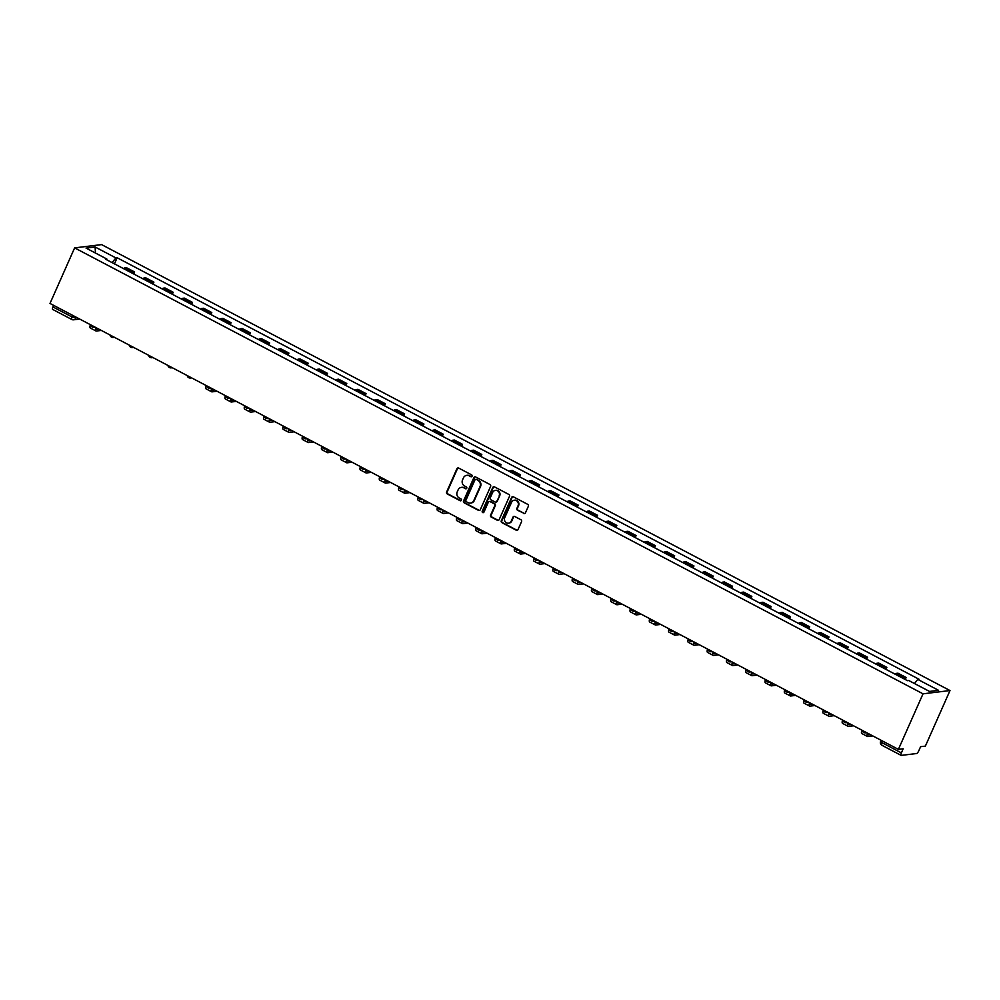 <?xml version="1.0" encoding="UTF-8"?>
<svg xmlns="http://www.w3.org/2000/svg" width="1000" height="1000" viewBox="0 0 1000 1000"><rect width="100%" height="100%" fill="white"/><g stroke="black" fill="none" stroke-linecap="round" stroke-linejoin="round"><path stroke-width="1.5" d="M472.062 476.213A1.013 0.938 -96.9 0 0 471.613 474.862L458.713 468.088A1.438 1.338 -96.9 0 0 456.925 468.738L446.625 492A1.438 1.338 -96.9 0 0 447.262 493.938L460.15 500.712A1.013 0.938 -96.9 0 0 461.4 500.25A1.013 0.938 -96.9 0 0 460.962 498.9L459.288 498.025A4.612 4.288 -96.9 0 1 457.238 491.85L458.1 489.913A4.612 4.288 -96.9 0 1 463.812 487.812L465.487 488.7A1.013 0.938 -96.9 0 0 466.737 488.237A1.013 0.938 -96.9 0 0 466.287 486.887L464.613 486.012A4.612 4.288 -96.9 0 1 462.562 479.825L463.425 477.887A4.612 4.288 -96.9 0 1 469.137 475.8L470.812 476.675A1.013 0.938 -96.9 0 0 472.062 476.213M523.675 513.462A1.438 1.338 -96.9 0 0 525.45 512.812L528.35 506.287A1.438 1.338 -96.9 0 0 527.712 504.35L513.387 496.825A1.438 1.338 -96.9 0 0 511.6 497.475L501.287 520.737A1.438 1.338 -96.9 0 0 501.938 522.675L516.25 530.2A1.438 1.338 -96.9 0 0 518.038 529.55L521.538 521.663A1.438 1.338 -96.9 0 0 520.887 519.725L514.763 516.512A1.438 1.338 -96.9 0 0 512.975 517.163L511.25 521.075A3.862 3.588 -96.9 0 1 505.1 521.587A3.862 3.588 -96.9 0 1 504.75 517.663L511.538 502.35A3.862 3.588 -96.9 0 1 517.688 501.838A3.862 3.588 -96.9 0 1 518.038 505.763L516.9 508.312A1.438 1.338 -96.9 0 0 517.537 510.238L524.212 513.4A1.438 1.338 -96.9 0 0 524.688 513.538M923.025 693.825L898.4 749.375L50 303.45L74.625 247.887L923.025 693.825L950 690.55L101.6 244.613L74.625 247.887M490.6 486.45A1.438 1.338 -96.9 0 0 489.963 484.513L475.65 476.987A1.438 1.338 -96.9 0 0 473.862 477.638L463.55 500.9A1.438 1.338 -96.9 0 0 464.188 502.837L478.512 510.363A1.438 1.338 -96.9 0 0 480.3 509.712L490.6 486.45M494.513 486.9L508.837 494.438A1.438 1.338 -96.9 0 1 509.475 496.362L499.162 519.625A1.438 1.338 -96.9 0 1 497.388 520.275L491.25 517.062A1.438 1.338 -96.9 0 1 490.613 515.125L494.787 505.7A1.438 1.338 -96.9 0 0 494.15 503.762L490.087 501.625A1.438 1.338 -96.9 0 0 488.3 502.287L483.95 512.1A1.013 0.938 -96.9 0 1 482.337 512.238A1.013 0.938 -96.9 0 1 482.25 511.213L492.725 487.562A1.438 1.338 -96.9 0 1 494.513 486.9M898.4 749.375L903.175 748.8L901.375 752.887A2.938 0.912 117.7 0 0 901.087 755.35A2.938 0.912 117.7 0 0 901.287 755.387L916.55 753.538A2.938 0.912 117.7 0 0 918.8 750.775L920.6 746.688L925.375 746.112L950 690.55M52.875 309.45A2.938 0.912 -62.3 0 1 52.675 309.425A2.938 0.912 -62.3 0 1 52.962 306.95L72.125 317.025L77.613 317.962M53.663 305.375L52.962 306.95M131.662 272.9A6.763 2.1 -62.3 0 1 132.988 272.188L124.825 267.9A6.763 2.1 117.7 0 0 123.5 268.612M124.825 267.9L126.475 267.7L134.625 271.988L133.737 273.988M132.988 272.188L134.625 271.988M153.025 284.125L153.912 282.125L145.762 277.838L144.113 278.038A6.763 2.1 117.7 0 0 142.787 278.75M150.95 283.038A6.763 2.1 -62.3 0 1 152.275 282.325L153.912 282.125M172.312 294.262L173.2 292.262L165.05 287.975L163.4 288.175A6.763 2.1 117.7 0 0 162.075 288.888M170.238 293.175A6.763 2.1 -62.3 0 1 171.562 292.462L173.2 292.262M191.6 304.4L192.488 302.4L184.338 298.113L182.688 298.312A6.763 2.1 117.7 0 0 181.363 299.025M189.525 303.312A6.763 2.1 -62.3 0 1 190.85 302.6L192.488 302.4M210.888 314.538L211.775 312.538L203.625 308.25L201.975 308.45A6.763 2.1 117.7 0 0 200.65 309.163M208.812 313.45A6.763 2.1 -62.3 0 1 210.138 312.738L211.775 312.538M230.175 324.675L231.062 322.675L222.913 318.387L221.262 318.587A6.763 2.1 117.7 0 0 219.938 319.3M228.1 323.587A6.763 2.1 -62.3 0 1 229.425 322.875L231.062 322.675M249.462 334.812L250.35 332.812L242.2 328.525L240.55 328.725A6.763 2.1 117.7 0 0 239.225 329.438M247.387 333.725A6.763 2.1 -62.3 0 1 248.713 333.013L250.35 332.812M268.75 344.95L269.637 342.95L261.488 338.663L259.837 338.862A6.763 2.1 117.7 0 0 258.512 339.575M266.675 343.862A6.763 2.1 -62.3 0 1 268 343.15L269.637 342.95M288.038 355.087L288.925 353.088L280.775 348.8L279.125 349A6.763 2.1 117.7 0 0 277.8 349.712M285.963 354A6.763 2.1 -62.3 0 1 287.288 353.288L288.925 353.088M307.325 365.225L308.212 363.225L300.062 358.938L298.412 359.137A6.763 2.1 117.7 0 0 297.087 359.85M305.25 364.137A6.763 2.1 -62.3 0 1 306.575 363.425L308.212 363.225M326.613 375.363L327.5 373.363L319.35 369.075L317.7 369.275A6.763 2.1 117.7 0 0 316.375 369.988M324.538 374.275A6.763 2.1 -62.3 0 1 325.863 373.562L327.5 373.363M345.9 385.5L346.788 383.5L338.638 379.212L336.987 379.412A6.763 2.1 117.7 0 0 335.662 380.125M343.825 384.412A6.763 2.1 -62.3 0 1 345.15 383.7L346.788 383.5M365.188 395.637L366.075 393.638L357.925 389.35L356.275 389.55A6.763 2.1 117.7 0 0 354.95 390.262M363.113 394.55A6.763 2.1 -62.3 0 1 364.438 393.837L366.075 393.638M384.475 405.775L385.363 403.775L377.212 399.487L375.562 399.688A6.763 2.1 117.7 0 0 374.237 400.4M382.4 404.688A6.763 2.1 -62.3 0 1 383.725 403.975L385.363 403.775M403.762 415.913L404.65 413.913L396.5 409.625L394.85 409.825A6.763 2.1 117.7 0 0 393.525 410.538M401.688 414.825A6.763 2.1 -62.3 0 1 403.013 414.113L404.65 413.913M423.05 426.05L423.938 424.05L415.788 419.762L414.137 419.963A6.763 2.1 117.7 0 0 412.812 420.675M420.975 424.963A6.763 2.1 -62.3 0 1 422.3 424.25L423.938 424.05M442.337 436.188L443.225 434.188L435.075 429.9L433.425 430.1A6.763 2.1 117.7 0 0 432.1 430.812M440.262 435.1A6.763 2.1 -62.3 0 1 441.587 434.387L443.225 434.188M461.625 446.325L462.512 444.325L454.363 440.037L452.713 440.238A6.763 2.1 117.7 0 0 451.388 440.95M459.55 445.238A6.763 2.1 -62.3 0 1 460.875 444.525L462.512 444.325M480.913 456.463L481.8 454.462L473.65 450.175L472 450.375A6.763 2.1 117.7 0 0 470.675 451.087M478.837 455.375A6.763 2.1 -62.3 0 1 480.163 454.663L481.8 454.462M500.2 466.6L501.1 464.6L492.938 460.312L491.287 460.513A6.763 2.1 117.7 0 0 489.963 461.225M498.125 465.513A6.763 2.1 -62.3 0 1 499.45 464.8L501.1 464.6M519.487 476.75L520.388 474.738L512.225 470.45L510.575 470.65A6.763 2.1 117.7 0 0 509.25 471.362M517.413 475.65A6.763 2.1 -62.3 0 1 518.737 474.938L520.388 474.738M538.775 486.887L539.675 484.875L531.512 480.588L529.862 480.788A6.763 2.1 117.7 0 0 528.538 481.5M536.7 485.788A6.763 2.1 -62.3 0 1 538.025 485.075L539.675 484.875M558.062 497.025L558.962 495.012L550.8 490.725L549.15 490.925A6.763 2.1 117.7 0 0 547.825 491.637M555.988 495.925A6.763 2.1 -62.3 0 1 557.312 495.213L558.962 495.012M577.35 507.163L578.25 505.15L570.087 500.863L568.438 501.062A6.763 2.1 117.7 0 0 567.112 501.775M575.275 506.062A6.763 2.1 -62.3 0 1 576.6 505.35L578.25 505.15M596.638 517.3L597.537 515.288L589.375 511L587.725 511.2A6.763 2.1 117.7 0 0 586.4 511.912M594.562 516.2A6.763 2.1 -62.3 0 1 595.887 515.487L597.537 515.288M615.925 527.438L616.825 525.425L608.663 521.138L607.013 521.337A6.763 2.1 117.7 0 0 605.688 522.05M613.85 526.337A6.763 2.1 -62.3 0 1 615.175 525.625L616.825 525.425M635.212 537.575L636.112 535.562L627.95 531.275L626.3 531.475A6.763 2.1 117.7 0 0 624.975 532.188M633.138 536.475A6.763 2.1 -62.3 0 1 634.462 535.763L636.112 535.562M654.5 547.712L655.4 545.7L647.237 541.413L645.588 541.613A6.763 2.1 117.7 0 0 644.262 542.325M652.425 546.613A6.763 2.1 -62.3 0 1 653.75 545.9L655.4 545.7M673.787 557.85L674.688 555.837L666.525 551.55L664.875 551.75A6.763 2.1 117.7 0 0 663.55 552.463M671.712 556.75A6.763 2.1 -62.3 0 1 673.037 556.038L674.688 555.837M693.075 567.987L693.975 565.975L685.812 561.688L684.163 561.888A6.763 2.1 117.7 0 0 682.837 562.6M691 566.888A6.763 2.1 -62.3 0 1 692.325 566.175L693.975 565.975M712.375 578.125L713.263 576.112L705.1 571.825L703.45 572.025A6.763 2.1 117.7 0 0 702.125 572.737M710.288 577.025A6.763 2.1 -62.3 0 1 711.612 576.312L713.263 576.112M731.663 588.263L732.55 586.25L724.388 581.962L722.738 582.163A6.763 2.1 117.7 0 0 721.413 582.875M729.575 587.163A6.763 2.1 -62.3 0 1 730.9 586.45L732.55 586.25M750.95 598.4L751.838 596.388L743.675 592.1L742.025 592.3A6.763 2.1 117.7 0 0 740.7 593.013M748.863 597.3A6.763 2.1 -62.3 0 1 750.188 596.587L751.838 596.388M770.238 608.538L771.125 606.525L762.962 602.238L761.312 602.438A6.763 2.1 117.7 0 0 759.987 603.15M768.15 607.438A6.763 2.1 -62.3 0 1 769.475 606.725L771.125 606.525M789.525 618.675L790.413 616.663L782.25 612.375L780.6 612.575A6.763 2.1 117.7 0 0 779.275 613.288M787.438 617.575A6.763 2.1 -62.3 0 1 788.763 616.862L790.413 616.663M808.812 628.812L809.7 626.8L801.538 622.513L799.887 622.712A6.763 2.1 117.7 0 0 798.562 623.425M806.725 627.712A6.763 2.1 -62.3 0 1 808.05 627L809.7 626.8M828.1 638.95L828.988 636.95L820.825 632.65L819.175 632.85A6.763 2.1 117.7 0 0 817.85 633.562M826.012 637.85A6.763 2.1 -62.3 0 1 827.337 637.137L828.988 636.95M847.387 649.087L848.275 647.087L840.113 642.788L838.462 642.987A6.763 2.1 117.7 0 0 837.138 643.7M845.3 647.987A6.763 2.1 -62.3 0 1 846.625 647.288L848.275 647.087M866.675 659.225L867.562 657.225L859.4 652.925L857.75 653.125A6.763 2.1 117.7 0 0 856.425 653.838M864.587 658.138A6.763 2.1 -62.3 0 1 865.913 657.425L867.562 657.225M885.962 669.362L886.85 667.362L878.688 663.062L877.038 663.263A6.763 2.1 117.7 0 0 875.713 663.975M883.875 668.275A6.763 2.1 -62.3 0 1 885.2 667.562L886.85 667.362M905.25 679.5L906.137 677.5L897.975 673.2L896.325 673.4A6.763 2.1 117.7 0 0 895 674.112M903.162 678.413A6.763 2.1 -62.3 0 1 904.488 677.7L906.137 677.5M106.788 259.825L106.825 259.012L86.05 248.1L95.113 247L115.887 257.913L112.075 262.6M914.463 683.525L917.8 679.412L919.062 679.262L117.15 257.762L115.887 257.913M917.8 679.412L938.575 690.337L929.513 691.438L908.737 680.512L907.475 680.675L105.55 259.175L106.825 259.012M114.45 263.85L117.15 257.762M95.113 247L95.45 253.038M471.6 476.7A1.013 0.938 -96.9 0 1 471.35 476.613L469.675 475.737A4.612 4.288 -96.9 0 0 467.025 475.325M461.7 487.35A4.612 4.288 -96.9 0 1 464.35 487.75L466.025 488.625A1.013 0.938 -96.9 0 0 466.262 488.713M458.237 467.95A1.438 1.338 -96.9 0 0 457.463 468.675L447.163 491.938A1.438 1.338 -96.9 0 0 447.8 493.875L460.7 500.65A1.013 0.938 -96.9 0 0 460.938 500.737M475.175 476.85A1.438 1.338 -96.9 0 0 474.4 477.575L464.087 500.838A1.438 1.338 -96.9 0 0 464.725 502.762L479.05 510.3A1.438 1.338 -96.9 0 0 479.525 510.438M476.175 479.5A1.013 0.938 -96.9 0 0 474.925 479.95L465.875 500.375A1.013 0.938 -96.9 0 0 466.325 501.725L468.088 502.65A4.612 4.288 -96.9 0 0 473.8 500.562L479.988 486.6A4.612 4.288 -96.9 0 0 477.938 480.425L476.712 479.438A1.013 0.938 -96.9 0 0 475.925 479.412M470.75 503.062A4.612 4.288 -96.9 0 0 474.338 500.487L473.8 500.562M476.712 479.438L478.475 480.363A4.612 4.288 -96.9 0 1 480.525 486.538L474.338 500.487M489.613 501.488A1.438 1.338 -96.9 0 1 490.625 501.562L494.688 503.7A1.438 1.338 -96.9 0 1 495.337 505.625L491.15 515.062A1.438 1.338 -96.9 0 0 491.788 516.987L497.925 520.212A1.438 1.338 -96.9 0 0 498.4 520.363M494.038 486.763A1.438 1.338 -96.9 0 0 493.275 487.5L482.788 511.15A1.013 0.938 -96.9 0 0 483.488 512.587M499.137 495.9A3.862 3.588 -96.9 0 0 495.425 490.363A3.862 3.588 -96.9 0 0 492.638 492.488L490.25 497.887A1.438 1.338 -96.9 0 0 490.887 499.812L494.95 501.95A1.438 1.338 -96.9 0 0 496.737 501.3L499.675 495.838A3.862 3.588 -96.9 0 0 495.688 490.35M495.962 502.038A1.438 1.338 -96.9 0 0 497.275 501.238L496.737 501.3M499.675 495.838L497.275 501.238M514.587 500.2A3.862 3.588 -96.9 0 1 518.575 505.688L517.438 508.25A1.438 1.338 -96.9 0 0 518.075 510.175L524.212 513.4M508.738 523.15A3.862 3.588 -96.9 0 0 511.788 521.013L511.25 521.075M514.288 516.362A1.438 1.338 -96.9 0 0 513.513 517.1L511.788 521.013M512.913 496.688A1.438 1.338 -96.9 0 0 512.137 497.413L501.838 520.675A1.438 1.338 -96.9 0 0 502.475 522.612L516.788 530.138A1.438 1.338 -96.9 0 0 517.263 530.275M90.275 324.625L79.2 318.8M96.587 327.938A3.962 1.238 117.7 0 0 96.838 329.275A3.962 1.238 117.7 0 0 97.112 329.325L98.825 329.113M101.325 330.425L96.35 331.037A5.875 1.825 -62.3 0 1 95.95 330.962A5.875 1.825 -62.3 0 1 95.925 327.587M95.95 330.962L90.388 328.05A5.875 1.825 -62.3 0 1 90.363 324.663M206 385.45L194.925 379.625M212.312 388.762A3.962 1.238 117.7 0 0 212.562 390.1A3.962 1.238 117.7 0 0 212.838 390.15L214.462 389.95M216.962 391.262L212.075 391.863A5.875 1.825 -62.3 0 1 211.675 391.8A5.875 1.825 -62.3 0 1 211.65 388.413M211.675 391.8L206.112 388.875A5.875 1.825 -62.3 0 1 206.088 385.487M225.287 395.588L214.213 389.762M231.6 398.9A3.962 1.238 117.7 0 0 231.85 400.238A3.962 1.238 117.7 0 0 232.125 400.288L233.75 400.087M236.25 401.4L231.363 402A5.875 1.825 -62.3 0 1 230.963 401.938A5.875 1.825 -62.3 0 1 230.938 398.55M230.963 401.938L225.4 399.012A5.875 1.825 -62.3 0 1 225.375 395.625M244.575 405.725L233.512 399.9M250.888 409.038A3.962 1.238 117.7 0 0 251.137 410.375A3.962 1.238 117.7 0 0 251.412 410.425L253.038 410.225M255.538 411.538L250.65 412.137A5.875 1.825 -62.3 0 1 250.25 412.075A5.875 1.825 -62.3 0 1 250.225 408.688M250.25 412.075L244.688 409.15A5.875 1.825 -62.3 0 1 244.662 405.763M263.863 415.863L252.8 410.037M270.175 419.175A3.962 1.238 117.7 0 0 270.425 420.513A3.962 1.238 117.7 0 0 270.7 420.562L272.325 420.363M274.825 421.675L269.938 422.275A5.875 1.825 -62.3 0 1 269.538 422.212A5.875 1.825 -62.3 0 1 269.513 418.825M269.538 422.212L263.975 419.288A5.875 1.825 -62.3 0 1 263.95 415.9M283.15 426L272.087 420.175M289.462 429.312A3.962 1.238 117.7 0 0 289.713 430.65A3.962 1.238 117.7 0 0 289.988 430.7L291.613 430.5M294.113 431.812L289.225 432.413A5.875 1.825 -62.3 0 1 288.825 432.35A5.875 1.825 -62.3 0 1 288.8 428.963M288.825 432.35L283.263 429.425A5.875 1.825 -62.3 0 1 283.238 426.037M302.438 436.138L291.375 430.312M308.75 439.45A3.962 1.238 117.7 0 0 309 440.788A3.962 1.238 117.7 0 0 309.275 440.838L310.9 440.637M313.4 441.95L308.512 442.55A5.875 1.825 -62.3 0 1 308.113 442.488A5.875 1.825 -62.3 0 1 308.087 439.1M308.113 442.488L302.55 439.562A5.875 1.825 -62.3 0 1 302.525 436.175M321.725 446.275L310.663 440.45M328.038 449.588A3.962 1.238 117.7 0 0 328.288 450.925A3.962 1.238 117.7 0 0 328.562 450.975L330.188 450.775M332.688 452.088L327.8 452.688A5.875 1.825 -62.3 0 1 327.4 452.625A5.875 1.825 -62.3 0 1 327.375 449.237M327.4 452.625L321.838 449.7A5.875 1.825 -62.3 0 1 321.812 446.312M341.012 456.413L329.95 450.588M347.325 459.725A3.962 1.238 117.7 0 0 347.575 461.062A3.962 1.238 117.7 0 0 347.85 461.112L349.475 460.913M351.975 462.225L347.088 462.825A5.875 1.825 -62.3 0 1 346.688 462.762A5.875 1.825 -62.3 0 1 346.662 459.375M346.688 462.762L341.125 459.837A5.875 1.825 -62.3 0 1 341.1 456.45M360.3 466.55L349.237 460.725M366.613 469.862A3.962 1.238 117.7 0 0 366.863 471.2A3.962 1.238 117.7 0 0 367.137 471.25L368.762 471.05M371.262 472.362L366.375 472.962A5.875 1.825 -62.3 0 1 365.975 472.9A5.875 1.825 -62.3 0 1 365.95 469.513M365.975 472.9L360.412 469.975A5.875 1.825 -62.3 0 1 360.387 466.587M379.588 476.688L368.525 470.863M385.9 480A3.962 1.238 117.7 0 0 386.15 481.35A3.962 1.238 117.7 0 0 386.425 481.388L388.05 481.188M390.55 482.5L385.662 483.1A5.875 1.825 -62.3 0 1 385.262 483.038A5.875 1.825 -62.3 0 1 385.238 479.65M385.262 483.038L379.7 480.112A5.875 1.825 -62.3 0 1 379.675 476.725M398.875 486.825L387.812 481M405.188 490.138A3.962 1.238 117.7 0 0 405.438 491.488A3.962 1.238 117.7 0 0 405.712 491.525L407.337 491.325M409.837 492.638L404.95 493.237A5.875 1.825 -62.3 0 1 404.55 493.175A5.875 1.825 -62.3 0 1 404.525 489.787M404.55 493.175L398.988 490.25A5.875 1.825 -62.3 0 1 398.963 486.875M418.162 496.962L407.1 491.138M424.475 500.275A3.962 1.238 117.7 0 0 424.725 501.625A3.962 1.238 117.7 0 0 425 501.662L426.625 501.463M429.125 502.775L424.237 503.375A5.875 1.825 -62.3 0 1 423.837 503.312A5.875 1.825 -62.3 0 1 423.812 499.925M423.837 503.312L418.275 500.387A5.875 1.825 -62.3 0 1 418.25 497.013M437.45 507.1L426.388 501.275M443.762 510.412A3.962 1.238 117.7 0 0 444.012 511.763A3.962 1.238 117.7 0 0 444.288 511.8L445.913 511.6M448.413 512.913L443.525 513.513A5.875 1.825 -62.3 0 1 443.125 513.45A5.875 1.825 -62.3 0 1 443.1 510.062M443.125 513.45L437.562 510.525A5.875 1.825 -62.3 0 1 437.537 507.15M456.737 517.238L445.675 511.413M463.05 520.55A3.962 1.238 117.7 0 0 463.3 521.9A3.962 1.238 117.7 0 0 463.575 521.938L465.2 521.737M467.7 523.062L462.812 523.65A5.875 1.825 -62.3 0 1 462.413 523.587A5.875 1.825 -62.3 0 1 462.388 520.212M462.413 523.587L456.85 520.662A5.875 1.825 -62.3 0 1 456.825 517.288M476.025 527.375L464.963 521.55M482.337 530.688A3.962 1.238 117.7 0 0 482.587 532.038A3.962 1.238 117.7 0 0 482.863 532.075L484.487 531.875M486.987 533.2L482.1 533.787A5.875 1.825 -62.3 0 1 481.7 533.725A5.875 1.825 -62.3 0 1 481.675 530.35M481.7 533.725L476.138 530.8A5.875 1.825 -62.3 0 1 476.112 527.425M495.312 537.513L484.25 531.688M501.625 540.825A3.962 1.238 117.7 0 0 501.875 542.175A3.962 1.238 117.7 0 0 502.15 542.212L503.775 542.013M506.275 543.337L501.388 543.925A5.875 1.825 -62.3 0 1 500.988 543.862A5.875 1.825 -62.3 0 1 500.962 540.487M500.988 543.862L495.425 540.938A5.875 1.825 -62.3 0 1 495.4 537.562M514.6 547.65L503.537 541.825M520.913 550.962A3.962 1.238 117.7 0 0 521.163 552.312A3.962 1.238 117.7 0 0 521.438 552.35L523.062 552.15M525.562 553.475L520.675 554.062A5.875 1.825 -62.3 0 1 520.275 554A5.875 1.825 -62.3 0 1 520.25 550.625M520.275 554L514.712 551.075A5.875 1.825 -62.3 0 1 514.688 547.7M533.888 557.788L522.825 551.962M540.2 561.1A3.962 1.238 117.7 0 0 540.45 562.45A3.962 1.238 117.7 0 0 540.725 562.487L542.35 562.288M544.85 563.612L539.963 564.2A5.875 1.825 -62.3 0 1 539.562 564.138A5.875 1.825 -62.3 0 1 539.538 560.763M539.562 564.138L534 561.213A5.875 1.825 -62.3 0 1 533.975 557.837M553.175 567.925L542.112 562.1M559.487 571.237A3.962 1.238 117.7 0 0 559.738 572.587A3.962 1.238 117.7 0 0 560.013 572.625L561.638 572.425M564.138 573.75L559.25 574.338A5.875 1.825 -62.3 0 1 558.85 574.275A5.875 1.825 -62.3 0 1 558.825 570.9M558.85 574.275L553.288 571.35A5.875 1.825 -62.3 0 1 553.263 567.975M572.463 578.062L561.4 572.238M578.775 581.375A3.962 1.238 117.7 0 0 579.025 582.725A3.962 1.238 117.7 0 0 579.3 582.762L580.925 582.562M583.425 583.888L578.538 584.475A5.875 1.825 -62.3 0 1 578.138 584.412A5.875 1.825 -62.3 0 1 578.112 581.038M578.138 584.412L572.575 581.487A5.875 1.825 -62.3 0 1 572.55 578.112M591.75 588.2L580.688 582.375M598.062 591.525A3.962 1.238 117.7 0 0 598.312 592.863A3.962 1.238 117.7 0 0 598.587 592.9L600.212 592.7M602.712 594.025L597.825 594.612A5.875 1.825 -62.3 0 1 597.425 594.55A5.875 1.825 -62.3 0 1 597.4 591.175M597.425 594.55L591.862 591.625A5.875 1.825 -62.3 0 1 591.838 588.25M611.05 598.337L599.975 592.525M617.35 601.663A3.962 1.238 117.7 0 0 617.6 603A3.962 1.238 117.7 0 0 617.875 603.038L619.5 602.837M622 604.163L617.112 604.75A5.875 1.825 -62.3 0 1 616.712 604.688A5.875 1.825 -62.3 0 1 616.688 601.312M616.712 604.688L611.15 601.763A5.875 1.825 -62.3 0 1 611.125 598.387M619.237 602.7L630.262 608.438M636.638 611.8A3.962 1.238 117.7 0 0 636.888 613.138A3.962 1.238 117.7 0 0 637.163 613.175L638.787 612.975M641.287 614.3L636.4 614.888A5.875 1.825 -62.3 0 1 636 614.825A5.875 1.825 -62.3 0 1 635.975 611.45M636 614.825L630.438 611.9A5.875 1.825 -62.3 0 1 630.413 608.525M649.625 618.612L638.55 612.8M655.925 621.938A3.962 1.238 117.7 0 0 656.175 623.275A3.962 1.238 117.7 0 0 656.45 623.312L658.075 623.112M660.575 624.438L655.688 625.025A5.875 1.825 -62.3 0 1 655.288 624.963A5.875 1.825 -62.3 0 1 655.263 621.587M655.288 624.963L649.725 622.038A5.875 1.825 -62.3 0 1 649.7 618.663M668.913 628.75L657.837 622.938M675.212 632.075A3.962 1.238 117.7 0 0 675.462 633.413A3.962 1.238 117.7 0 0 675.738 633.45L677.362 633.25M679.862 634.575L674.975 635.163A5.875 1.825 -62.3 0 1 674.575 635.1A5.875 1.825 -62.3 0 1 674.55 631.725M674.575 635.1L669.013 632.175A5.875 1.825 -62.3 0 1 668.988 628.8M688.2 638.888L677.125 633.075M694.5 642.212A3.962 1.238 117.7 0 0 694.75 643.55A3.962 1.238 117.7 0 0 695.025 643.587L696.65 643.388M699.15 644.712L694.262 645.3A5.875 1.825 -62.3 0 1 693.863 645.238A5.875 1.825 -62.3 0 1 693.838 641.862M693.863 645.238L688.3 642.312A5.875 1.825 -62.3 0 1 688.275 638.938M707.487 649.025L696.413 643.213M713.787 652.35A3.962 1.238 117.7 0 0 714.038 653.688A3.962 1.238 117.7 0 0 714.312 653.725L715.938 653.538M718.438 654.85L713.55 655.438A5.875 1.825 -62.3 0 1 713.15 655.375A5.875 1.825 -62.3 0 1 713.125 652M713.15 655.375L707.588 652.45A5.875 1.825 -62.3 0 1 707.562 649.075M715.675 653.388L726.7 659.125M733.075 662.487A3.962 1.238 117.7 0 0 733.325 663.825A3.962 1.238 117.7 0 0 733.6 663.863L735.225 663.675M737.725 664.987L732.837 665.575A5.875 1.825 -62.3 0 1 732.438 665.512A5.875 1.825 -62.3 0 1 732.412 662.138M732.438 665.512L726.875 662.588A5.875 1.825 -62.3 0 1 726.85 659.212M746.062 669.3L734.987 663.487M752.362 672.625A3.962 1.238 117.7 0 0 752.613 673.962A3.962 1.238 117.7 0 0 752.887 674L754.513 673.812M757.013 675.125L752.125 675.713A5.875 1.825 -62.3 0 1 751.725 675.65A5.875 1.825 -62.3 0 1 751.7 672.275M751.725 675.65L746.162 672.725A5.875 1.825 -62.3 0 1 746.137 669.35M765.35 679.438L754.275 673.625M771.65 682.763A3.962 1.238 117.7 0 0 771.9 684.1A3.962 1.238 117.7 0 0 772.175 684.137L773.8 683.95M776.3 685.263L771.413 685.85A5.875 1.825 -62.3 0 1 771.012 685.788A5.875 1.825 -62.3 0 1 770.987 682.412M771.012 685.788L765.45 682.862A5.875 1.825 -62.3 0 1 765.425 679.488M784.638 689.575L773.562 683.763M790.938 692.9A3.962 1.238 117.7 0 0 791.188 694.237A3.962 1.238 117.7 0 0 791.462 694.275L793.088 694.087M795.588 695.4L790.7 695.987A5.875 1.825 -62.3 0 1 790.3 695.925A5.875 1.825 -62.3 0 1 790.275 692.55M790.3 695.925L784.737 693A5.875 1.825 -62.3 0 1 784.712 689.625M803.925 699.712L792.85 693.9M810.225 703.037A3.962 1.238 117.7 0 0 810.475 704.375A3.962 1.238 117.7 0 0 810.75 704.412L812.375 704.225M814.875 705.537L809.987 706.125A5.875 1.825 -62.3 0 1 809.587 706.062A5.875 1.825 -62.3 0 1 809.562 702.688M809.587 706.062L804.025 703.138A5.875 1.825 -62.3 0 1 804 699.762M812.113 704.087L823.138 709.812M829.513 713.175A3.962 1.238 117.7 0 0 829.762 714.513A3.962 1.238 117.7 0 0 830.037 714.55L831.663 714.362M834.163 715.675L829.275 716.263A5.875 1.825 -62.3 0 1 828.875 716.2A5.875 1.825 -62.3 0 1 828.85 712.825M828.875 716.2L823.312 713.275A5.875 1.825 -62.3 0 1 823.288 709.9M842.5 719.987L831.425 714.175M848.8 723.312A3.962 1.238 117.7 0 0 849.05 724.65A3.962 1.238 117.7 0 0 849.325 724.688L850.95 724.5M853.45 725.812L848.562 726.4A5.875 1.825 -62.3 0 1 848.162 726.338A5.875 1.825 -62.3 0 1 848.138 722.962M848.162 726.338L842.6 723.413A5.875 1.825 -62.3 0 1 842.575 720.037M861.787 730.125L850.713 724.312M868.088 733.45A3.962 1.238 117.7 0 0 868.337 734.788A3.962 1.238 117.7 0 0 868.612 734.825L870.238 734.638M872.738 735.95L867.85 736.538A5.875 1.825 -62.3 0 1 867.45 736.475A5.875 1.825 -62.3 0 1 867.425 733.1M867.45 736.475L861.888 733.55A5.875 1.825 -62.3 0 1 861.862 730.175M881.075 740.263L870 734.45M76.125 317.188L75.688 318.188A2.938 2.725 -96.9 0 1 72.038 319.525A2.938 0.912 -62.3 0 1 71.838 319.5A2.938 0.912 -62.3 0 1 72.125 317.025L72.825 315.45M885.2 667.562L877.038 663.263M865.913 657.425L857.75 653.125M846.625 647.288L838.462 642.987M827.337 637.137L819.175 632.85M808.05 627L799.887 622.712M788.763 616.862L780.6 612.575M769.475 606.725L761.312 602.438M750.188 596.587L742.025 592.3M730.9 586.45L722.738 582.163M711.612 576.312L703.45 572.025M692.325 566.175L684.163 561.888M673.037 556.038L664.875 551.75M653.75 545.9L645.588 541.613M634.462 535.763L626.3 531.475M615.175 525.625L607.013 521.337M595.887 515.487L587.725 511.2M576.6 505.35L568.438 501.062M557.312 495.213L549.15 490.925M538.025 485.075L529.862 480.788M518.737 474.938L510.575 470.65M499.45 464.8L491.287 460.513M480.163 454.663L472 450.375M460.875 444.525L452.713 440.238M441.587 434.387L433.425 430.1M422.3 424.25L414.137 419.963M403.013 414.113L394.85 409.825M383.725 403.975L375.562 399.688M364.438 393.837L356.275 389.55M345.15 383.7L336.987 379.412M325.863 373.562L317.7 369.275M306.575 363.425L298.412 359.137M287.288 353.288L279.125 349M268 343.15L259.837 338.862M248.713 333.013L240.55 328.725M229.425 322.875L221.262 318.587M210.138 312.738L201.975 308.45M190.85 302.6L182.688 298.312M171.562 292.462L163.4 288.175M152.275 282.325L144.113 278.038M904.488 677.7L896.325 673.4M94.887 327.038A2.938 2.725 83.1 0 1 92.5 327.025M114.175 337.175A2.938 2.725 83.1 0 1 111.788 337.163M133.463 347.325A2.938 2.725 83.1 0 1 131.075 347.3M152.75 357.463A2.938 2.725 83.1 0 1 150.363 357.438M172.037 367.6A2.938 2.725 83.1 0 1 169.65 367.575M191.325 377.738A2.938 2.725 83.1 0 1 188.938 377.725M210.613 387.875A2.938 2.725 83.1 0 1 208.225 387.863M229.9 398.013A2.938 2.725 83.1 0 1 227.512 398M249.188 408.15A2.938 2.725 83.1 0 1 246.8 408.137M268.475 418.288A2.938 2.725 83.1 0 1 266.087 418.275M287.762 428.425A2.938 2.725 83.1 0 1 285.375 428.413M307.05 438.562A2.938 2.725 83.1 0 1 304.662 438.55M326.337 448.7A2.938 2.725 83.1 0 1 323.95 448.688M345.625 458.837A2.938 2.725 83.1 0 1 343.237 458.825M364.913 468.975A2.938 2.725 83.1 0 1 362.525 468.963M384.2 479.113A2.938 2.725 83.1 0 1 381.812 479.1M403.488 489.25A2.938 2.725 83.1 0 1 401.1 489.237M422.775 499.387A2.938 2.725 83.1 0 1 420.387 499.375M442.062 509.525A2.938 2.725 83.1 0 1 439.675 509.513M461.35 519.663A2.938 2.725 83.1 0 1 458.963 519.65M480.637 529.8A2.938 2.725 83.1 0 1 478.25 529.788M499.925 539.938A2.938 2.725 83.1 0 1 497.537 539.925M519.212 550.075A2.938 2.725 83.1 0 1 516.825 550.062M538.5 560.212A2.938 2.725 83.1 0 1 536.112 560.2M557.788 570.35A2.938 2.725 83.1 0 1 555.4 570.337M577.075 580.487A2.938 2.725 83.1 0 1 574.688 580.475M596.362 590.625A2.938 2.725 83.1 0 1 593.975 590.612M615.65 600.763A2.938 2.725 83.1 0 1 613.263 600.75M634.938 610.9A2.938 2.725 83.1 0 1 632.55 610.887M654.225 621.038A2.938 2.725 83.1 0 1 651.838 621.025M673.512 631.175A2.938 2.725 83.1 0 1 671.125 631.163M692.8 641.312A2.938 2.725 83.1 0 1 690.413 641.3M712.087 651.45A2.938 2.725 83.1 0 1 709.7 651.438M731.375 661.587A2.938 2.725 83.1 0 1 728.988 661.575M750.662 671.725A2.938 2.725 83.1 0 1 748.275 671.712M769.95 681.862A2.938 2.725 83.1 0 1 767.562 681.85M789.237 692A2.938 2.725 83.1 0 1 786.85 691.988M808.525 702.138A2.938 2.725 83.1 0 1 806.137 702.125M827.812 712.275A2.938 2.725 83.1 0 1 825.425 712.262M847.1 722.412A2.938 2.725 83.1 0 1 844.712 722.4M866.388 732.55A2.938 2.725 83.1 0 1 864 732.537M882.9 741.237L882.212 742.812L901.375 752.887M880.812 741.375L882.212 742.812A2.938 0.912 -62.3 0 0 881.912 745.275A2.938 0.912 -62.3 0 0 882.125 745.312M90.763 324.875A2.938 2.938 0 0 0 94.012 327.312L95.15 327.175M110.05 335.012A2.938 2.938 0 0 0 113.3 337.45L114.438 337.312M129.338 345.15A2.938 2.938 0 0 0 132.587 347.587L133.725 347.45M148.625 355.288A2.938 2.938 0 0 0 151.875 357.725L153.012 357.587M167.913 365.425A2.938 2.938 0 0 0 171.163 367.863L172.3 367.725M187.2 375.562A2.938 2.938 0 0 0 190.45 378L191.588 377.863M206.488 385.7A2.938 2.938 0 0 0 209.737 388.137L210.875 388M225.775 395.838A2.938 2.938 0 0 0 229.025 398.275L230.162 398.137M245.062 405.975A2.938 2.938 0 0 0 248.312 408.413L249.45 408.275M264.35 416.112A2.938 2.938 0 0 0 267.6 418.55L268.738 418.413M283.637 426.25A2.938 2.938 0 0 0 286.887 428.688L288.025 428.55M302.925 436.388A2.938 2.938 0 0 0 306.175 438.825L307.312 438.688M322.212 446.525A2.938 2.938 0 0 0 325.462 448.963L326.6 448.825M341.5 456.662A2.938 2.938 0 0 0 344.75 459.1L345.887 458.975M360.788 466.8A2.938 2.938 0 0 0 364.038 469.25L365.175 469.113M380.075 476.938A2.938 2.938 0 0 0 383.325 479.387L384.462 479.25M399.363 487.075A2.938 2.938 0 0 0 402.612 489.525L403.75 489.387M418.65 497.212A2.938 2.938 0 0 0 421.9 499.663L423.038 499.525M437.938 507.35A2.938 2.938 0 0 0 441.188 509.8L442.325 509.663M457.225 517.487A2.938 2.938 0 0 0 460.475 519.938L461.613 519.8M476.512 527.625A2.938 2.938 0 0 0 479.762 530.075L480.9 529.938M495.8 537.762A2.938 2.938 0 0 0 499.05 540.212L500.188 540.075M515.087 547.9A2.938 2.938 0 0 0 518.337 550.35L519.475 550.212M534.375 558.038A2.938 2.938 0 0 0 537.625 560.487L538.763 560.35M553.663 568.175A2.938 2.938 0 0 0 556.912 570.625L558.05 570.487M572.95 578.312A2.938 2.938 0 0 0 576.2 580.763L577.337 580.625M592.238 588.45A2.938 2.938 0 0 0 595.487 590.9L596.625 590.763M611.525 598.587A2.938 2.938 0 0 0 614.775 601.038L615.913 600.9M630.812 608.725A2.938 2.938 0 0 0 634.062 611.175L635.2 611.038M650.1 618.862A2.938 2.938 0 0 0 653.35 621.312L654.488 621.175M669.388 629.012A2.938 2.938 0 0 0 672.638 631.45L673.775 631.312M688.675 639.15A2.938 2.938 0 0 0 691.925 641.587L693.062 641.45M707.962 649.287A2.938 2.938 0 0 0 711.213 651.725L712.35 651.587M727.25 659.425A2.938 2.938 0 0 0 730.5 661.862L731.637 661.725M746.538 669.562A2.938 2.938 0 0 0 749.788 672L750.925 671.862M765.825 679.7A2.938 2.938 0 0 0 769.087 682.138L770.212 682M785.113 689.837A2.938 2.938 0 0 0 788.375 692.275L789.5 692.138M804.4 699.975A2.938 2.938 0 0 0 807.663 702.412L808.787 702.275M823.688 710.113A2.938 2.938 0 0 0 826.95 712.55L828.075 712.412M842.975 720.25A2.938 2.938 0 0 0 846.237 722.688L847.362 722.55M862.262 730.387A2.938 2.938 0 0 0 865.525 732.825L866.65 732.688M881.125 740.3L880.6 741.488A2.938 2.938 0 0 0 881.912 745.275L901.087 755.35M79.625 319.075L73.562 319.812A2.938 2.938 0 0 1 71.838 319.5L52.675 309.425"/></g></svg>
